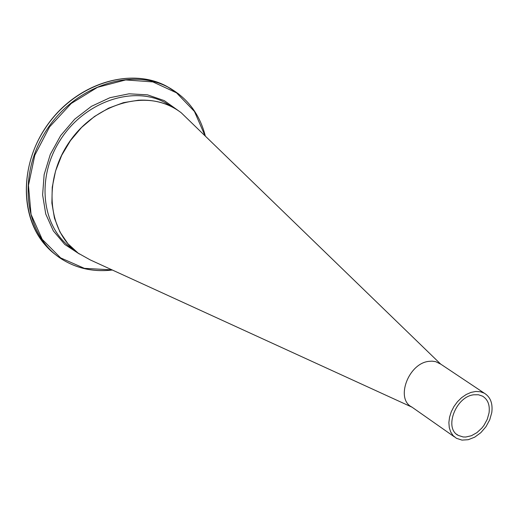 <?xml version="1.0" encoding="UTF-8"?>
<svg xmlns="http://www.w3.org/2000/svg" width="518" height="518" viewBox="0 0 518 518"><rect width="100%" height="100%" fill="white"/><g stroke="black" fill="none" stroke-linecap="round" stroke-linejoin="round"><path stroke-width="0.78" d="M440.915 364.245L435.729 361.668L432.116 361.156L429.059 361.337C408.572 363.092 395.124 398.912 411.804 407.019L454.461 436.92M191.051 122.28L181.145 112.684C169.062 103.568 154.856 99.411 138.52 100.207L123.452 102.661L108.547 108.178L94.38 116.556L81.527 127.493L70.493 140.572L61.72 155.277L55.562 171.024L52.247 187.192L51.891 203.14L54.494 218.253L59.913 231.947L67.916 243.719L78.173 253.153L90.261 259.919L412.03 407.18M182.757 114.245L189.459 120.733M473.802 394.787L478.444 394.768L482.549 396.153C487.865 399.449 490.034 405.05 489.044 412.956L487.257 419.302L483.974 425.336L481.857 428.062L476.916 432.647L471.399 435.729L465.792 437.024L463.118 436.965L458.313 435.411C443.712 428.386 455.795 396.542 473.802 394.787M491.783 412.522C492.922 403.418 490.429 396.976 484.304 393.188L480.29 391.731L475.789 391.459L471.017 392.398L466.213 394.496L461.616 397.662L457.459 401.741L453.949 406.52L451.269 411.765L449.553 417.21L448.873 422.578L449.281 427.609L450.731 432.044L453.166 435.67L456.449 438.312L461.965 440.106L468.246 439.704L474.715 437.16L480.795 432.705L485.949 426.748L489.724 419.813L491.783 412.522M190.799 122.028L181.229 112.762L190.812 122.047M176.172 109.259L172.565 107.194C140.676 89.925 92.69 106.086 68.149 143.771C43.259 181.229 47.98 230.957 77.188 252.421M73.776 249.644C42.463 230.057 35.237 179.888 59.564 141.168C83.489 102.208 132.602 84.933 165.112 102.583L172.06 106.883M56.222 255.167C22.054 230.413 16.019 172.669 44.775 128.982C73.116 85.036 128.995 66.162 166.239 86.053L171.257 88.928M178.917 94.134L168.059 87.16C130.05 66.816 72.734 87.082 44.917 132.666C16.621 177.985 25.343 236.441 61.862 259.194C76.418 268.279 92.728 271.931 110.807 270.143M111.992 269.865L84.389 268.35L60.632 257.893L42.204 239.361L31.054 214.387L28.464 185.347L34.829 155.147L49.592 126.884L71.238 103.477L97.507 87.315L125.673 79.934L152.894 81.915L176.541 92.845L194.451 111.474L205.096 135.884M178.496 110.761L164.284 100.621L147.475 94.833L129.008 93.81L109.965 97.695L91.485 106.307L74.715 119.185L60.684 135.554L50.285 154.416L44.14 174.611L42.612 194.891L45.752 214.025L53.315 230.866L64.789 244.451L79.442 254.047M440.546 363.966L181.145 112.684M172.093 106.896L176.062 109.188M47.811 247.798C19.166 218.946 18.972 163.267 48.601 123.284C77.927 83.087 130.581 67.133 166.239 86.053L168.059 87.16C187.225 97.611 199.657 113.941 205.355 136.13M112.335 270.02L110.943 270.176C92.832 271.982 76.47 268.318 61.862 259.194M458.313 435.411L456.585 434.207M484.304 393.188L438.992 362.963"/></g></svg>
